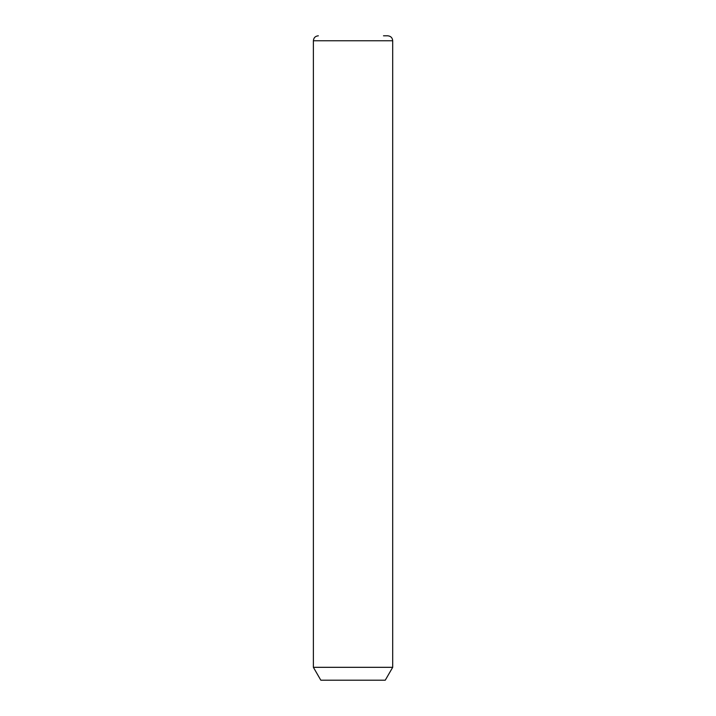 <?xml version="1.0" encoding="UTF-8"?>
<svg xmlns="http://www.w3.org/2000/svg" width="716" height="716" viewBox="0 0 716 716"><rect width="100%" height="100%" fill="white"/><g stroke="black" fill="none" stroke-linecap="round" stroke-linejoin="round"><path stroke-width="1.07" d="M392.699 667.321L385.262 680.2L320.822 680.2L313.384 667.321L392.699 667.321L392.699 40.758C392.404 37.742 390.757 36.095 387.741 35.8L383.49 35.8M313.384 667.321L313.384 40.758L392.699 40.758M313.384 40.758C313.68 37.742 315.335 36.095 318.343 35.8"/></g></svg>
